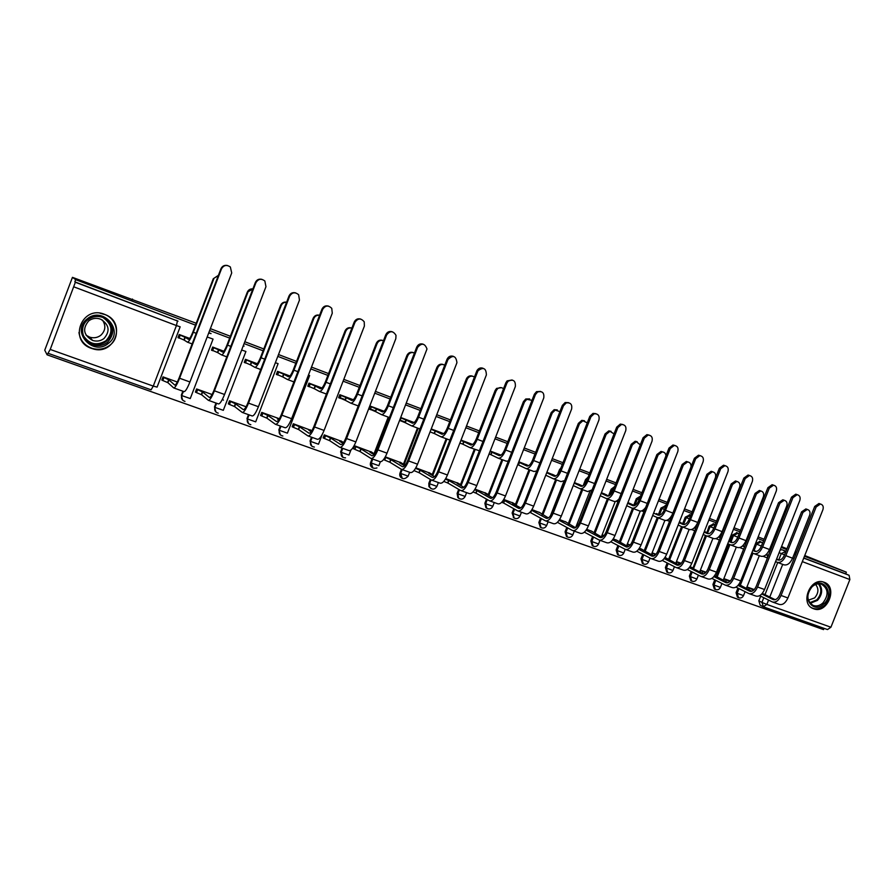 <?xml version="1.0" encoding="UTF-8"?>
<svg xmlns="http://www.w3.org/2000/svg" width="895" height="895" viewBox="0 0 895 895"><rect width="100%" height="100%" fill="white"/><g stroke="black" fill="none" stroke-linecap="round" stroke-linejoin="round"><path stroke-width="1.34" d="M210.862 333.477L208.792 332.783M665.779 505.72L660.991 508.024L661.987 508.461L665.858 505.876M689.956 514.871L685.246 517.176L686.264 517.623L690.772 515.229L689.385 514.67M713.707 523.866L709.064 526.159L710.115 526.618L714.792 524.336M737.044 532.704L732.479 534.997L733.553 535.456L738.162 533.185M759.978 541.397L755.481 543.679L756.588 544.149L761.119 541.889M813.622 608.768C827.372 614.44 838.335 586.84 824.15 582.265L823.769 582.142C810.188 576.951 799.559 603.957 813.32 608.656L813.622 608.768M91.503 348.39L92.319 348.658C114.101 356.411 127.045 323.129 105.487 314.704L104.491 314.302C81.803 304.882 68.087 340.928 91.503 348.39M195.502 325.142L75.672 279.665L72.45 277.349L44.75 350.191L47.088 354.823L823.534 629.599L824.038 628.335M804.739 555.526L846.357 572.173L804.448 556.265M796.203 553.144L794.816 552.618M786.66 549.519L781.201 547.449M772.866 544.283L771.747 543.858M763.502 540.725L757.528 538.466M749.093 535.266L748.276 534.953M739.93 531.787L733.43 529.314M715.933 522.669L708.896 520.006M691.499 513.394L683.892 510.519M666.607 503.952L658.429 500.842M641.268 494.331L632.474 490.997M615.447 484.531L606.027 480.962M589.134 474.551L579.065 470.725M562.328 464.371L551.588 460.298M534.997 454L523.564 449.659M507.141 443.428L494.98 438.807M478.724 432.643L465.825 427.743M449.76 421.646L436.078 416.455M420.202 410.436L405.726 404.932M390.052 398.991L374.736 393.173M359.287 387.311L343.098 381.169M327.883 375.397L310.8 368.908M295.831 363.225L277.808 356.389M263.096 350.795L244.1 343.59M229.657 338.109L209.654 330.523M781.536 546.577L786.951 548.769M795.107 551.868L796.494 552.394M773.325 543.108L772.228 542.65M764.095 539.215L758.143 536.922M72.45 277.349L196.229 323.263M210.37 328.644L230.373 336.251M244.805 341.733L263.801 348.96M278.513 354.554L296.525 361.401M311.494 367.095L328.577 373.584M343.792 379.368L359.98 385.532M375.419 391.395L390.735 397.223M406.397 403.175L420.885 408.679M436.749 414.721L450.431 419.923M466.496 426.031L479.396 430.931M495.64 437.107L507.801 441.727M524.224 447.97L535.646 452.322M552.237 458.632L562.977 462.715M579.714 469.081L589.783 472.907M606.665 479.328L616.084 482.908M633.112 489.375L641.894 492.72M659.056 499.242L667.245 502.352M684.518 508.919L692.115 511.817M709.511 518.429L716.548 521.103M734.045 527.759L740.545 530.22M748.88 533.398L749.708 533.711M47.088 354.823L50.232 349.442L75.359 282.249L178.016 321.171L75.359 282.249L74.833 281.858L75.672 279.665M763.066 606.676L760.179 605.21L758.837 600.836L760.683 596.171M846.357 572.173L845.697 573.852L849.098 575.295L849.87 579.557L830.918 627.227L827.506 629.565L763.793 606.978M754.261 589.57L747.213 587.03L746.564 588.675M730.365 580.978L724.212 578.763L723.54 580.475M706.032 572.218L700.819 570.35L700.114 572.14M690.727 566.927L690.134 566.501M681.252 563.313L677.012 561.78L676.273 563.66M666.741 558.301L664.996 557.462M680.771 522.658L679.394 521.93M656.024 554.229L652.779 553.065L652.007 555.034M642.319 549.519L639.388 548.243M656.471 513.551L659.57 515.218M630.304 544.977L628.111 544.194L627.294 546.263M617.46 540.58L613.299 538.857M631.725 504.288L627.898 502.643M616.353 501.133L617.863 502.017M604.114 535.557L602.995 535.154L602.145 537.313M592.154 531.473L586.706 529.292M606.519 494.845L601.418 492.709M591.259 490.639L591.259 492.071M566.378 522.21L559.599 519.547M580.866 485.235L574.422 482.595M540.132 512.768L531.966 509.602M554.732 475.435L546.901 472.28M513.383 503.147L503.795 499.466M528.106 465.467L518.832 461.764M486.142 493.346L475.055 489.129M501.043 455.13L490.214 451.046M458.374 483.367L445.744 478.59M430.07 473.186L415.839 467.828M401.217 462.804L385.32 456.853M371.794 452.232L354.644 445.811L353.491 448.798L354.465 449.145M384.067 411.264L370.038 406.017L368.885 409.004L370.933 409.765M341.789 441.436L324.292 434.892L323.129 437.901L324.057 438.237M353.324 399.752L339.82 394.695L338.657 397.704L340.603 398.432M311.18 430.439L293.336 423.76L292.162 426.803L293.034 427.116M321.943 387.994L308.999 383.138L307.824 386.192L309.67 386.875M289.913 375.989L277.539 371.347L276.354 374.434L278.088 375.083M279.397 418.748L261.754 412.394L260.568 415.47L261.374 415.761M257.212 363.728L245.443 359.32L244.245 362.441L245.868 363.034M246.103 406.766L229.512 400.792L228.315 403.902L229.064 404.171M223.448 400.132L222.407 399.327M223.806 351.22L212.674 347.047L211.466 350.191L212.965 350.75M212.081 394.527L196.609 388.956L195.401 392.099L196.083 392.346M182.625 400.11L181.327 395.176L182.848 391.193M215.941 412.013L214.498 406.99L216.008 403.041M248.541 423.637L246.998 418.558L248.497 414.653M280.459 434.992L278.837 429.902L280.325 426.031M311.728 446.113L310.039 441.011L311.505 437.185M342.371 456.998L340.615 451.897L342.08 448.115M372.387 467.66C370.53 466.485 369.937 464.796 370.597 462.581L372.051 458.833M373.73 454.503L388.217 417.115M401.833 478.12C399.942 476.99 399.327 475.29 400.009 473.052L401.441 469.349M403.142 464.952L417.473 428.034M430.685 488.357L428.918 486.578L428.839 483.311L430.35 479.44M431.994 475.211L446.169 438.74M458.978 498.403L457.837 497.586L457.121 493.391L458.699 489.364M460.276 485.291L474.305 449.256M486.746 508.248L485.929 507.767L484.877 503.27L486.5 499.119M488.032 495.181L501.927 459.56M513.775 517.825L512.119 512.969L513.775 508.718M515.263 504.903L529.023 469.674M540.367 527.244L538.846 522.49L540.535 518.149M541.99 514.446L555.616 479.608M557.619 474.495L559.476 469.73L560.113 470.009M565.081 531.831L565.964 532.324L567.34 536.966L566.457 536.474L565.081 531.831L566.815 527.423M568.224 523.821L581.728 489.352M583.137 485.75L585.554 479.563L586.471 479.977L587.679 478.254M590.845 541.005L591.763 541.509L593.161 546.129L592.244 545.626L590.845 541.005L592.602 536.541M594.157 532.547L607.358 498.918M608.578 495.796L611.162 489.218L612.102 489.643L614.373 487.272M616.14 550.011L617.08 550.526L618.501 555.124L617.55 554.609L616.14 550.011L617.919 545.502M619.441 541.609L632.519 508.315M634.287 505.72L631.803 504.601L633.783 505.227L636.3 498.705L637.274 499.142L640.395 496.546M643.236 563.884L642.397 563.436L640.988 558.86L642.778 554.307M644.266 550.526L657.243 517.545M658.463 514.457L660.991 508.024M667.636 572.531L666.797 572.084L665.388 567.553L667.2 562.966M668.654 559.274L681.543 526.573M682.728 523.541L685.246 517.176M691.6 581.034L690.761 580.587L689.374 576.089L691.186 571.48M703.727 573.963L691.197 567.643L692.999 568.09L705.405 535.445M708.784 533.677L705.215 532.089L706.983 532.648L709.064 526.159M715.161 589.38L714.311 588.944L712.935 584.48L714.758 579.848M716.145 576.335L728.854 544.16M730.007 541.24L732.479 534.997M738.308 597.591L737.435 597.144L736.082 592.725L737.928 588.082M739.281 584.636L751.901 552.73L753.892 553.613C757.226 554.475 760.146 552.237 762.629 546.912L779.914 503.225L778.538 502.71L782.834 499.779L784.109 500.238M752.975 549.977L753.679 550.145L753.031 549.854L755.481 543.679M132.147 300.026L132.527 299.042M189.695 338.433L179.224 334.506L178.004 337.683L179.369 338.198M768.492 555.325L766.277 554.486M744.696 546.397L742.783 545.693M720.464 537.324L718.875 536.731M695.784 528.072L694.531 527.602M670.646 518.653L669.74 518.317M472.672 444.468L461.014 440.105M443.719 433.627L431.233 428.94M414.195 422.552L400.826 417.551M177.311 382.02L163.013 376.873L161.794 380.051L162.409 380.263M383.563 459.582L384.279 459.84M560.997 467.761L559.476 469.73M588.149 477.069L585.554 479.563M614.641 486.589L611.162 489.218M640.473 496.154L636.3 498.705M74.833 281.858L178.016 321.171M785.978 551.231L782.107 549.776L780.205 549.944M845.697 573.852L803.766 557.977M795.521 554.855L794.134 554.318M743.633 549.094L740.053 547.662M715.899 538.645L716.694 538.935M691.589 529.56L692.931 530.064M666.842 520.308L668.733 521.024M641.625 510.9L643.964 511.772L641.849 510.81M399.685 420.505L400.669 420.874M405.222 422.06L400.143 420.158M375.508 410.95L370.44 409.06M345.213 399.629L340.134 397.727M777.397 562.396L783.751 564.767C787.175 565.651 790.117 563.47 792.59 558.211L809.706 515.028C810.523 512.063 809.718 510.206 807.279 509.445L802.983 512.365L801.584 511.85L805.869 508.931L807.033 509.356M765.93 554.81L768.156 555.661L767.429 557.999M775.585 561.612L777.005 562.25C780.418 563.134 783.349 560.93 785.832 555.661L802.983 512.365M767.261 557.921L763.222 556.332M801.584 511.85L784.456 555.068C782.622 558.983 780.44 560.617 777.912 559.968L776.491 559.341M779.366 560.158L776.636 558.961M772.866 602.134L779.097 604.36C782.51 605.322 785.452 603.185 787.913 597.961L822.93 509.669C823.758 506.626 822.919 504.735 820.402 503.997L816.162 506.962L814.718 506.447L818.959 503.493L820.212 503.93M747.146 587.198L753.724 590.107M814.718 506.447L779.679 594.817C777.856 598.71 775.685 600.31 773.146 599.594L761.779 593.989M775.215 599.706L762.316 593.363M759.676 595.667L772.262 601.91C775.674 602.872 778.605 600.735 781.066 595.477L816.162 506.962M754.272 553.759L760.75 556.175C764.106 557.037 767.026 554.822 769.51 549.508L786.761 505.932C787.578 502.912 786.727 501.021 784.221 500.283L779.914 503.225M742.447 546.006L744.528 546.811M778.538 502.71L761.287 546.33C759.441 550.28 757.282 551.935 754.798 551.309L752.796 550.425M756.253 551.488L752.952 550.033M730.723 544.977L737.335 547.438C740.635 548.277 743.521 546.006 746.016 540.647L763.401 496.68C764.218 493.592 763.334 491.679 760.728 490.952L756.432 493.917L755.089 493.425L759.374 490.46L760.761 490.952L759.374 490.46M732.725 542.672L728.922 540.748M727.758 543.668L730.354 544.831C733.631 545.659 736.518 543.388 739.013 538.007L756.432 493.917M719.39 540.032L715.966 538.622M718.562 537.034L720.296 537.727M755.089 493.425L737.693 537.436C735.847 541.419 733.699 543.108 731.271 542.504L728.675 541.352M823.915 603.823C813.152 614.798 800.667 596.551 812.123 586.382C823.031 575.463 835.27 593.788 823.915 603.823M812.045 586.796C806.16 594.582 806.518 600.791 813.119 605.423C816.52 606.575 819.798 605.747 822.952 602.939C828.915 594.918 828.423 588.675 821.476 584.2C818.198 583.249 815.054 584.111 812.045 586.796M815.591 584.491C818.959 588.653 818.645 593.116 814.651 597.894L808.364 600.187M811.53 607.705L812.526 608.175C816.766 609.64 820.849 608.622 824.787 605.109C832.07 595.455 831.6 587.758 823.366 582.019M108.351 343.4C92.845 356.792 70.448 331.139 87.229 318.866C103.014 305.575 124.92 331.34 108.351 343.4M87.923 319.694C78.782 326.295 81.971 341.778 93.046 344.888C98.349 346.421 103.16 345.593 107.467 342.393C115.578 332.985 114.28 324.751 103.585 317.714C97.935 315.566 92.711 316.226 87.923 319.694M102.477 320.097C106.102 325.69 105.52 330.758 100.755 335.312C97.443 337.762 93.751 338.377 89.679 337.147L86.077 335.211M103.965 338.545C100.564 341.062 96.783 341.689 92.621 340.447C83.503 335.222 82.206 328.7 88.728 320.857C92.42 318.184 96.459 317.647 100.833 319.269C109.257 324.728 110.309 331.15 103.965 338.545M78.961 332.492C80.114 340.29 84.522 345.582 92.196 348.368C98.718 350.191 104.625 349.139 109.906 345.201C120.467 337.449 117.827 319.638 105.263 314.671L99.949 313.194M749.439 593.754L755.794 596.025C759.15 596.965 762.07 594.795 764.543 589.514L799.828 500.417C800.656 497.307 799.772 495.394 797.176 494.678L792.936 497.665L791.516 497.161L795.767 494.174L797.132 494.655M724.144 578.931L729.85 581.515M791.516 497.161L756.219 586.337C754.384 590.275 752.225 591.897 749.741 591.203L738.028 585.386M751.811 591.282L738.822 584.413M735.981 587.109L748.846 593.542C752.192 594.481 755.089 592.3 757.562 586.997L792.936 497.665M725.588 585.229L732.076 587.545C735.377 588.462 738.263 586.259 740.736 580.922L776.301 491.008C777.14 487.809 776.211 485.873 773.526 485.179L769.286 488.189L767.899 487.697L772.128 484.698L773.593 485.191M727.993 582.701L714.669 575.597M700.751 570.518L705.54 572.744M767.899 487.697L732.323 577.7C730.477 581.683 728.34 583.327 725.901 582.656L713.863 576.626M711.861 578.383L725.006 585.017C728.284 585.934 731.159 583.708 733.643 578.349L769.286 488.189M706.759 536.027L713.505 538.544C716.727 539.349 719.602 537.045 722.097 531.63L739.617 487.26C740.445 484.083 739.505 482.148 736.798 481.454L732.524 484.441L731.204 483.96L735.477 480.973L736.943 481.465M703.19 534.449L706.39 535.892C709.601 536.687 712.454 534.371 714.971 528.934L732.524 484.441M694.71 530.791L691.712 529.527M694.229 527.905L695.628 528.464M731.204 483.96L713.684 528.374C711.827 532.402 709.701 534.125 707.318 533.543L704.119 532.111M704.365 531.473L706.58 532.469M682.359 526.92L689.24 529.482C692.394 530.265 695.236 527.916 697.753 522.445L715.407 477.661C716.235 474.406 715.239 472.437 712.42 471.777L708.18 474.797L706.893 474.328L711.133 471.307L712.688 471.799M684.395 524.537L679.361 522.031M678.164 525.041L682.001 526.786C685.134 527.547 687.964 525.197 690.481 519.704L708.18 474.797M669.572 521.371L667.01 520.252M669.46 518.597L670.489 519.033M706.893 474.328L689.228 519.156C687.36 523.228 685.268 524.973 682.941 524.414L679.092 522.691M691.029 466.854C691.242 463.968 690.09 462.323 687.573 461.932L683.388 464.975L682.135 464.516L686.308 461.473L687.986 461.965M652.679 515.464L657.165 517.511C660.23 518.25 663.016 515.844 665.544 510.307L683.388 464.975M644.232 509.121L644.892 509.4M682.135 464.516L664.325 509.77C662.457 513.875 660.376 515.654 658.105 515.117L653.607 513.092M657.512 517.646L664.537 520.264C667.088 521.035 669.605 519.268 672.1 514.949M701.3 576.548L707.934 578.92C711.167 579.803 714.02 577.555 716.503 572.162L752.359 481.409C753.198 478.143 752.214 476.174 749.417 475.525L745.211 478.556L743.857 478.075L748.052 475.044L749.607 475.536M676.944 561.948L680.804 563.805M743.857 478.075L707.99 568.918C706.133 572.934 704.018 574.612 701.635 573.952L689.251 567.687M692.618 567.877L690.067 566.602M687.293 569.488L700.729 576.335C703.94 577.219 706.781 574.959 709.276 569.556L745.211 478.556M676.564 567.698L683.355 570.126C686.51 570.988 689.329 568.694 691.835 563.257L727.959 471.654C728.81 468.275 727.769 466.284 724.849 465.68L720.688 468.734L719.356 468.264L723.518 465.21L725.174 465.702M679.025 565.058L665.298 557.563M652.712 553.233L655.621 554.687M719.356 468.264L683.209 559.968C681.352 564.018 679.26 565.729 676.933 565.092L664.179 558.581M662.266 560.427L676.016 567.508C679.148 568.359 681.968 566.054 684.462 560.594L720.688 468.734M651.381 558.693L658.306 561.176C661.394 562.004 664.191 559.677 666.697 554.173L703.123 461.697C703.962 458.218 702.855 456.204 699.789 455.656L695.706 458.732L694.408 458.274L698.492 455.208L700.282 455.689M653.876 555.996L640.921 548.792M628.044 544.361L629.979 545.368M694.408 458.274L657.97 550.85C656.102 554.945 654.032 556.69 651.761 556.075L638.638 549.295M636.781 551.186L650.844 558.502C653.898 559.33 656.684 556.981 659.19 551.465L695.706 458.732M665.981 455.756C665.679 453.362 664.426 452.076 662.222 451.897L658.127 454.962L656.908 454.515L660.991 451.46L662.826 451.941M626.701 505.697L631.87 508.069C634.857 508.774 637.609 506.324 640.149 500.73L658.127 454.962M617.886 501.95L616.308 501.222M656.908 454.515L638.963 500.204C637.083 504.355 635.036 506.167 632.821 505.653L627.641 503.303M633.783 505.227L629.006 503.057M632.206 508.192L639.377 510.866C641.346 511.582 643.46 510.396 645.72 507.308M625.717 549.519L632.81 552.058C635.808 552.864 638.571 550.481 641.088 544.921L677.806 451.572C678.645 447.947 677.459 445.911 674.226 445.453L670.254 448.54L668.99 448.104L672.962 445.016L674.919 445.475M628.245 546.744L616.096 539.864M602.928 535.322L603.89 535.825M668.99 448.104L632.25 541.553C630.382 545.693 628.335 547.471 626.12 546.879L612.627 539.83M610.826 541.755L625.191 549.329C628.167 550.134 630.919 547.74 633.447 542.169L670.254 448.54M640.294 444.86L636.356 441.694L632.407 444.77L631.21 444.334L635.159 441.269L637.184 441.738M608.533 496.054L603.89 493.637M600.232 495.729L606.105 498.448C609.003 499.119 611.732 496.624 614.272 490.975L632.407 444.77M631.21 444.334L613.12 490.46C611.24 494.644 609.215 496.501 607.056 496.009L601.183 493.324M606.43 498.571L613.746 501.301C615.346 501.927 617.136 501.099 619.116 498.806M599.572 540.177L606.821 542.762C609.741 543.533 612.471 541.117 614.999 535.501L652.019 441.246C652.847 437.454 651.56 435.395 648.137 435.059L644.31 438.158L643.091 437.733L646.906 434.634L649.076 435.082M602.134 537.324L590.823 530.78M643.091 437.733L606.049 532.089C604.17 536.273 602.156 538.085 600.008 537.515L586.124 530.164M584.368 532.145L599.068 539.987C601.955 540.759 604.673 538.32 607.213 532.693L644.31 438.158M614.048 433.918L609.931 431.3L606.183 434.377L605.031 433.963L608.779 430.898L611.072 431.334M582.287 486.198L580.598 485.414L582.511 486.108M573.259 485.571L579.848 488.648C582.667 489.285 585.352 486.746 587.914 481.029L606.183 434.377M605.031 433.963L586.796 480.525C584.905 484.766 582.902 486.656 580.81 486.186L574.21 483.143M582.634 486.041L578.304 484.05M580.173 488.771L587.646 491.556L592.121 489.867M572.934 530.645L580.34 533.297C583.182 534.035 585.867 531.574 588.407 525.902L625.728 430.719C626.556 426.725 625.135 424.644 621.477 424.487L617.886 427.575L616.689 427.161L620.28 424.085L622.741 424.476M575.519 527.726L565.092 521.516M616.689 427.161L579.356 522.445C577.465 526.674 575.474 528.52 573.382 527.972L559.106 520.308M557.406 522.322L572.442 530.478C575.25 531.205 577.924 528.721 580.463 523.027L617.886 427.575M587.254 422.865L582.913 420.751L579.468 423.794L578.349 423.391L581.795 420.359L584.446 420.728M555.549 476.151L554.273 475.558L555.694 476.084M545.76 475.211L553.099 478.668C555.829 479.261 558.48 476.677 561.042 470.893L579.468 423.794M578.349 423.391L559.968 470.412C558.066 474.697 556.097 476.61 554.072 476.185L546.722 472.75M552.249 474.294L555.896 475.983M553.412 478.78L561.042 481.633L564.667 480.57M545.782 520.946L553.356 523.653C556.108 524.358 558.748 521.841 561.299 516.113L598.934 419.99C599.728 415.728 598.151 413.647 594.202 413.758L590.935 416.79L589.783 416.388L593.049 413.378L595.891 413.68M548.4 517.925L538.88 512.085M531.552 510.251L530.735 512.745L545.301 520.767C548.02 521.461 550.66 518.943 553.211 513.182L590.935 416.79M589.783 416.388L552.137 512.611C550.235 516.885 548.277 518.764 546.252 518.25L531.697 510.307M530.735 512.745L529.806 512.41M559.901 411.666L555.236 410.067L552.237 412.998L551.163 412.617L554.15 409.686L557.317 409.921M528.285 465.903L527.457 465.512L528.386 465.859M518.664 462.223L519.458 462.514L518.496 464.997L525.835 468.488C528.475 469.047 531.082 466.407 533.655 460.567L552.237 412.998M518.496 464.997L517.69 464.695M551.163 412.617L532.614 460.097C530.713 464.427 528.777 466.384 526.819 465.982L519.458 462.514M525.712 464.348L528.643 465.713M526.137 468.6L533.935 471.508L536.743 470.971M518.093 511.045L525.846 513.819C528.509 514.491 531.115 511.929 533.666 506.134L571.614 409.049C572.352 404.417 570.562 402.37 566.255 402.907L563.458 405.782L562.351 405.413L565.148 402.537L568.515 402.661M520.756 507.935L512.645 503.46L515.017 504.042L512.175 502.487M503.393 500.115L504.601 500.562L503.639 503.035L517.634 510.877C520.264 511.537 522.859 508.964 525.421 503.147L563.458 405.782M562.351 405.413L524.38 502.587C522.479 506.906 520.554 508.819 518.608 508.326L504.601 500.562M503.639 503.035L501.681 502.308M531.999 400.311L526.808 399.338L524.47 402L523.43 401.631L525.768 398.98L529.65 398.913M490.046 451.483L491.97 452.221L490.997 454.727L498.045 458.117C500.585 458.632 503.147 455.947 505.731 450.04L524.47 402M490.997 454.727L489.073 453.989M523.43 401.631L504.735 449.581C502.822 453.955 500.92 455.958 499.03 455.577L491.97 452.221M498.672 454.212L500.864 455.253M498.336 458.218L506.29 461.193L508.304 461.037M489.867 500.954L497.799 503.784C500.361 504.422 502.923 501.815 505.496 495.953L543.768 397.906C544.361 392.76 542.303 390.791 537.582 392.01L535.445 394.572L534.382 394.214L536.508 391.652L540.591 391.428M492.563 497.732L485.202 493.592L487.663 494.208L484.978 492.697M474.674 489.766L477.001 490.639L476.028 493.145L489.431 500.797C491.959 501.413 494.51 498.795 497.083 492.91L535.445 394.572M534.382 394.214L496.087 492.373C494.185 496.736 492.284 498.683 490.404 498.224L477.001 490.639M476.028 493.145L472.996 491.97M503.516 388.777C501.614 387.222 499.634 387.211 497.575 388.743L496.154 390.779L495.159 390.433L496.58 388.396L501.446 387.68M460.858 440.53L463.968 441.727L462.983 444.256L469.707 447.534C472.146 448.015 474.663 445.274 477.259 439.3L496.154 390.779M462.983 444.256L459.873 443.047M495.159 390.433L476.308 438.863C474.384 443.282 472.515 445.318 470.703 444.983L463.968 441.727M471.117 443.886L472.538 444.569M469.987 447.634L479.373 450.767M461.093 490.661L469.204 493.57C471.665 494.163 474.182 491.5 476.755 485.571L515.352 386.528C515.677 380.677 513.271 378.909 508.136 381.225L506.872 383.127L505.843 382.791L507.107 380.89L512.119 379.972M463.823 487.316L457.222 483.535L459.795 484.173L457.255 482.729M445.397 479.183L448.865 480.525L447.892 483.054L460.668 490.516C463.095 491.098 465.601 488.413 468.174 482.472L506.872 383.127M505.843 382.791L467.235 481.946C465.31 486.354 463.453 488.346 461.652 487.909L448.865 480.525M447.892 483.054L443.763 481.42M474.439 377.052C471.855 375.486 469.595 375.978 467.66 378.54L467.279 379.335L466.329 379.01L466.72 378.216C468.298 375.989 470.278 375.318 472.672 376.224M431.077 429.331L435.406 431.032L434.422 433.583L440.821 436.749C443.148 437.185 445.62 434.388 448.227 428.358L467.279 379.335M434.422 433.583L430.092 431.882M466.329 379.01L447.321 427.933C445.386 432.397 443.562 434.478 441.828 434.164L435.406 431.032M443.036 433.37L443.663 433.672M441.078 436.849L449.928 440.094M431.737 480.167L440.038 483.143C442.387 483.692 444.86 480.973 447.444 474.988L486.377 374.927C486.164 368.169 483.389 366.771 478.064 370.731L477.717 371.459L476.733 371.134L477.08 370.418C478.635 368.136 480.626 367.42 483.065 368.281M434.5 476.688L428.705 473.287L431.379 473.958L429.007 472.56M415.537 468.353L420.191 470.222L419.196 472.761L431.323 480.022C433.65 480.57 436.1 477.829 438.695 471.822L477.717 371.459M476.733 371.134L437.789 471.307C435.865 475.771 434.053 477.796 432.319 477.404L420.191 470.222M419.196 472.761L413.982 470.602M404.104 464.662L405.099 465.266M444.759 365.126C441.772 363.762 439.467 364.601 437.812 367.666L436.917 367.353C438.36 364.533 440.497 363.594 443.327 364.533M400.714 417.853L406.285 420.135L405.29 422.708L411.353 425.751C413.579 426.143 415.996 423.279 418.603 417.182L437.812 367.666M405.29 422.708L399.718 420.426M436.917 367.353L417.741 416.779C415.806 421.299 414.016 423.413 412.36 423.145L406.285 420.135M401.777 469.461L410.279 472.504C412.528 473.007 414.944 470.244 417.54 464.192L456.942 362.688C455.991 355.74 452.993 354.688 447.97 359.544L447.041 359.242C448.462 356.434 450.588 355.472 453.418 356.355M404.596 465.825L399.629 462.827L402.426 463.532L400.199 462.2M385.141 457.188L390.947 459.706L389.951 462.279L401.396 469.327C403.6 469.819 406.006 467.033 408.612 460.959L447.97 359.544M447.041 359.242L407.762 460.466C405.827 464.975 404.048 467.045 402.403 466.675L390.947 459.706M389.951 462.279L384.671 460.075L385.667 457.513L384.693 460.086L383.653 459.448M414.452 352.999C411.51 351.914 409.283 352.831 407.762 355.751L406.912 355.46C408.355 352.641 410.503 351.69 413.378 352.608M369.971 406.196L376.594 409.004L375.587 411.611L381.292 414.53C383.396 414.866 385.767 411.957 388.385 405.793L407.762 355.751M375.587 411.611L368.964 408.791M406.912 355.46L387.569 405.401C385.633 409.966 383.877 412.136 382.31 411.89L376.594 409.004M371.224 458.531L379.928 461.652C382.053 462.111 384.414 459.292 387.02 453.161L426.993 348.983C424.812 343.244 421.679 342.707 417.607 347.394L416.734 347.115C418.155 344.295 420.292 343.322 423.167 344.183M374.076 454.716L369.971 452.165L372.924 452.926L370.832 451.639M354.577 445.99L361.121 448.988L360.114 451.583L370.854 458.408C372.946 458.855 375.296 456.014 377.903 449.872L417.607 347.394M416.734 347.115L377.108 449.391C375.173 453.944 373.428 456.058 371.872 455.723L361.121 448.988M360.114 451.583L354.834 449.379L355.841 446.784M353.57 448.574L354.834 449.379M383.496 340.659C380.621 339.843 378.484 340.816 377.086 343.602L376.292 343.333C377.724 340.503 379.905 339.541 382.814 340.447M339.753 394.874L346.298 397.66L345.291 400.289L350.616 403.074C352.608 403.365 354.912 400.401 357.541 394.158L377.086 343.602M345.291 400.289L338.735 397.492M376.292 343.333L356.781 393.789C354.834 398.409 353.122 400.624 351.645 400.412L346.298 397.66M340.022 447.377L348.949 450.565C350.952 450.99 353.256 448.104 355.874 441.917L395.825 338.668L396.004 335.356C393.14 330.68 390.007 330.557 386.618 334.987L385.79 334.73C387.211 331.911 389.37 330.926 392.267 331.765M342.942 443.361L339.731 441.302L342.841 442.108L340.883 440.866M324.225 435.071L330.691 438.047L329.684 440.676L339.686 447.265C341.655 447.668 343.948 444.77 346.566 438.55L386.618 334.987M385.79 334.73L345.817 438.091C343.881 442.701 342.181 444.86 340.715 444.558L330.691 438.047M329.684 440.676L324.393 438.46L325.411 435.843M323.218 437.677L324.393 438.46M351.88 328.096C349.095 327.525 347.059 328.554 345.783 331.195L345.034 330.949C346.466 328.118 348.658 327.145 351.612 328.017M308.92 383.328L315.398 386.092L314.38 388.743L319.314 391.395C321.171 391.63 323.431 388.598 326.06 382.288L345.783 331.195M314.38 388.743L307.902 385.969M345.034 330.949L325.355 381.941C323.408 386.618 321.741 388.866 320.354 388.698L315.398 386.092M308.182 435.999L317.322 439.266C319.202 439.635 321.45 436.693 324.079 430.428L364.377 326.082L364.231 321.853C361.009 317.96 357.922 318.117 354.979 322.312L354.207 322.077C355.617 319.269 357.787 318.262 360.719 319.079M311.158 431.737L308.876 430.204L311.605 431.11M293.269 423.928L299.657 426.893L298.639 429.544L307.869 435.887C309.715 436.245 311.941 433.281 314.57 426.993L354.979 322.312M354.207 322.077L313.876 426.546C311.93 431.211 310.274 433.415 308.909 433.146L299.657 426.893M311.784 430.831L310.341 429.868M298.639 429.544L293.347 427.329L294.365 424.678M292.251 426.568L293.347 427.329M319.593 315.308C316.908 314.962 314.995 316.047 313.821 318.531L313.127 318.307C314.503 315.532 316.662 314.525 319.593 315.275M277.472 371.548L283.86 374.278L282.831 376.963L287.362 379.469C289.085 379.648 291.278 376.549 293.929 370.172L313.821 318.531M282.831 376.963L276.443 374.211M313.127 318.307L293.28 369.836C291.322 374.569 289.7 376.873 288.403 376.739L283.86 374.278M275.671 424.375L285.035 427.72C286.78 428.045 288.973 425.035 291.602 418.703L332.269 313.228L331.765 308.361C328.353 305.005 325.321 305.352 322.67 309.379L321.954 309.167C323.352 306.358 325.534 305.34 328.499 306.112M278.725 419.822L277.394 418.894L278.971 419.442M261.676 412.573L267.985 415.504L266.956 418.189L275.38 424.275C277.092 424.577 279.262 421.556 281.891 415.19L322.67 309.379M321.954 309.167L281.265 414.765C279.307 419.486 277.696 421.735 276.432 421.511L267.985 415.504M266.956 418.189L261.664 415.962L262.694 413.289M260.658 415.235L261.664 415.962M286.579 302.275C284.051 302.152 282.249 303.26 281.175 305.598L280.549 305.396C281.791 302.801 283.804 301.738 286.613 302.197M245.375 359.51L251.674 362.218L250.634 364.936L254.739 367.286C256.328 367.42 258.454 364.254 261.105 357.799L281.175 305.598M250.634 364.936L244.335 362.206M280.549 305.396L260.523 357.485C258.554 362.274 256.977 364.623 255.791 364.533L251.674 362.218M242.467 412.505L252.066 415.929C253.665 416.209 255.791 413.132 258.431 406.722L299.467 300.094L298.639 294.757C295.126 291.792 292.128 292.262 289.656 296.167L289.007 295.976C290.383 293.18 292.575 292.15 295.574 292.878M229.444 400.971L235.653 403.891L234.624 406.598L242.209 412.405C243.776 412.662 245.879 409.574 248.519 403.142L289.656 296.167M289.007 295.976L247.949 402.739C245.991 407.505 244.424 409.809 243.261 409.619L235.653 403.891M234.624 406.598L229.321 404.372L230.362 401.665M228.415 403.667L229.321 404.372M252.849 289.018L247.277 292.206C248.385 289.801 250.253 288.693 252.893 288.895M212.607 347.238L218.816 349.911L217.765 352.652L221.423 354.845C222.866 354.923 224.925 351.69 227.587 345.157L247.837 292.385M217.765 352.652L211.556 349.956M247.277 292.206L227.061 344.866C225.092 349.71 223.571 352.115 222.486 352.071L218.816 349.911M208.557 400.378L218.38 403.891C219.846 404.104 221.904 400.971 224.555 394.482L265.96 286.68L264.842 280.985C261.239 278.289 258.275 278.848 255.936 282.663L255.343 282.507C256.708 279.721 258.901 278.669 261.911 279.352M196.542 389.135L202.662 392.021L201.61 394.762L208.311 400.289C209.732 400.49 211.768 397.335 214.42 390.824L255.936 282.663M255.343 282.507L213.916 390.444C211.947 395.277 210.437 397.615 209.385 397.469L202.662 392.021M201.61 394.762L196.307 392.536L197.359 389.795M195.49 391.853L196.307 392.536M218.358 275.503L213.278 278.737L218.414 275.347M179.145 334.696L185.254 337.348L184.191 340.111L187.391 342.147C188.688 342.158 190.68 338.858 193.342 332.246L213.782 278.893M184.191 340.111L178.094 337.449M213.278 278.737L192.884 331.978C190.915 336.878 189.438 339.339 188.465 339.339L185.254 337.348M173.898 387.994L183.978 391.596C185.287 391.753 187.279 388.542 189.93 381.975L231.715 272.964L230.351 266.99C226.681 264.495 223.716 265.11 221.479 268.869L220.953 268.735C222.284 265.983 224.466 264.909 227.498 265.524M162.946 377.041L168.965 379.916L167.902 382.68L173.686 387.915C174.961 388.05 176.919 384.828 179.582 378.238L221.479 268.869M220.953 268.735L179.145 377.88C177.165 382.769 175.711 385.163 174.771 385.063L168.965 379.916M167.902 382.68L162.599 380.442L163.662 377.679M161.894 379.793L162.599 380.442M208.714 332.985L211.063 333.589L208.692 333.041M243.339 345.75L244.078 346.108L243.339 345.75M176.438 320.343L177.434 320.902L176.438 325.556L180.163 326.82L157.095 387.11L153.269 386.103L176.438 325.556L74.005 286.915M50.232 349.442L153.269 386.103L151.087 389.817L48.364 353.402M758.837 600.836L761.936 602.391L763.782 597.703M764.99 594.672L777.721 562.519M778.762 559.89L781.268 553.569L785.922 551.365L782.331 549.854M779.131 552.651L784.523 554.9M782.711 564.376L769.778 597.021M768.559 600.075L766.836 604.427L830.918 627.227M849.87 579.557L802.323 561.624M794.078 558.514L792.679 557.988M181.327 395.176L183.274 391.339M213.044 339.138L190.266 398.555L181.864 395.624C181.137 398.577 182.188 400.501 184.985 401.407C182.054 400.423 180.958 398.454 181.685 395.5L183.475 391.417M214.498 406.99L216.478 403.209M241.639 350.012L245.912 351.489L223.314 410.324L215.069 407.438C214.352 410.413 215.404 412.326 218.235 413.177C215.292 412.248 214.185 410.302 214.901 407.326L216.657 403.276M246.998 418.558L247.445 418.916L249.011 414.844M278.076 363.683L255.69 421.847L247.591 419.005C246.875 422.026 247.96 423.928 250.835 424.7C247.859 423.861 246.729 421.937 247.445 418.916L249.168 414.9M278.837 429.902L279.341 430.271L280.885 426.244M309.603 375.587L287.407 433.146L279.453 430.338C278.748 433.448 279.878 435.328 282.842 436.01C279.788 435.272 278.625 433.37 279.341 430.271L281.019 426.288M310.039 441.011L310.587 441.392L312.12 437.409M322.312 434.332L318.497 444.211L310.677 441.448C309.983 444.703 311.203 446.571 314.346 447.075C311.136 446.538 309.883 444.636 310.587 441.392L312.221 437.442M340.615 451.897L341.208 452.299L342.74 448.35M350.896 450.073L348.972 455.063L341.275 452.333C340.626 455.913 342.047 457.748 345.537 457.848M370.597 462.581L371.235 462.983L372.756 459.079L371.268 463.006L378.842 465.691L380.353 461.786M374.781 453.854L388.911 417.372M400.009 473.052L400.68 473.466L402.179 469.606L400.68 473.466L408.142 476.129L409.642 472.269M403.824 465.366L418.211 428.313L403.824 465.366M428.839 483.311L429.555 483.747L431.066 479.865M432.71 475.637L446.941 439.031M457.121 493.391L457.882 493.839L459.448 489.8M461.037 485.728L475.122 449.558M484.877 503.27L485.672 503.728L487.283 499.578M488.827 495.629L502.766 459.873M512.119 512.969L512.936 513.439L514.603 509.177M516.091 505.362L529.896 469.998M538.846 522.49L539.696 522.971L541.397 518.619M542.851 514.916L556.522 479.944M574.288 531.138L572.834 534.818L565.964 532.324L567.698 527.905M569.108 524.291L582.667 489.699M584.905 483.982L586.93 480.167M599.986 540.323L598.542 543.981L591.763 541.509L593.519 537.034M594.895 533.51L608.32 499.276M609.898 495.271L612.102 489.643L613.254 490.124M625.213 549.34L623.793 552.976L617.08 550.526L618.859 545.995M620.213 542.571L633.526 508.684M634.756 505.552L637.274 499.142L639.086 499.891M640.988 558.86L641.961 559.375L643.751 554.81M645.071 551.465L658.272 517.925M659.369 515.128L661.987 508.461L664.437 509.468M665.388 567.553L666.395 568.079L668.196 563.481M669.494 560.203L682.572 526.998M683.668 524.213L686.264 517.623L689.34 518.876M689.374 576.089L690.392 576.626L692.215 572.006M693.48 568.795L706.457 535.915M707.553 533.129L710.115 526.618L713.785 528.106M712.935 584.48L713.975 585.017L715.81 580.374M717.052 577.23L729.928 544.641M731.014 541.9L733.553 535.456L737.793 537.168M736.082 592.725L737.156 593.273L739.001 588.619M740.221 585.531L752.997 553.222M754.06 550.526L756.588 544.149L761.388 546.073M743.454 595.746C742.324 597.793 740.668 598.442 738.509 597.692L737.156 593.273L743.51 595.622L745.076 591.662M720.341 587.523C719.188 589.581 717.533 590.241 715.351 589.481L713.975 585.017L720.397 587.388L721.941 583.473M696.825 579.143C695.661 581.235 693.972 581.895 691.79 581.124L690.392 576.626L696.881 579.009L698.402 575.149M672.895 570.618C671.709 572.744 670.008 573.404 667.793 572.61L666.395 568.079L672.95 570.484L674.438 566.692M648.528 561.948C647.32 564.107 645.597 564.767 643.371 563.951L641.961 559.375L648.584 561.803L650.05 558.088M540.166 527.121L541.016 527.614L539.696 522.971L546.655 525.488L548.109 521.774M513.338 517.567L514.166 518.048L512.936 513.439L519.984 515.979L521.449 512.242M485.929 507.767L486.712 508.226L485.672 503.728L492.809 506.301L494.286 502.531M459.415 498.694L458.587 498.045L457.882 493.839L465.131 496.434L466.608 492.642M431.121 488.659L429.622 487.014L429.555 483.747L436.905 486.377L438.393 482.55M402.269 478.422L400.68 473.466C401.161 479.306 403.634 480.257 408.075 476.319M372.857 467.984L371.235 462.983C370.854 467.436 372.745 469.081 376.952 467.928M342.852 457.345L341.208 452.299L342.807 448.373M309.625 375.531L308.383 375.173M278.088 363.627L275.358 362.732M207.17 336.99L213.055 339.093M763.469 606.855L761.936 602.391L766.836 604.427L763.267 606.776M794.078 554.452L795.476 554.978L794.078 554.452M849.098 575.295L803.721 558.111L849.042 575.261M151.087 389.817L48.352 353.402M785.888 551.443L782.107 549.776M767.932 555.582L767.037 557.842M792.59 558.211L785.832 555.661M773.09 599.56L773.66 599.773M748.701 589.738L749.283 588.261M781.066 595.477L787.913 597.961M769.51 549.508L762.629 546.912M746.016 540.647L739.013 538.007M819.182 583.808C822.93 589.156 822.371 594.672 817.482 600.377L810.176 603.364M809.684 602.749L816.788 599.874C821.52 594.336 822.057 588.988 818.399 583.831M107.031 319.728C113.396 327.223 113.173 334.406 106.348 341.264C102.075 344.441 97.298 345.257 92.04 343.725L85.484 339.574M83.269 335.48C89.176 344.329 96.738 346.096 105.923 340.782C113.553 332.123 112.535 324.348 102.869 317.434M725.632 581.526L726.248 579.971M757.562 586.997L764.543 589.514M702.161 573.169L702.81 571.547M733.643 578.349L740.736 580.922M722.097 531.63L714.971 528.934M668.33 519.547L667.894 520.655M697.753 522.445L690.481 519.704M644.165 509.188L643.27 511.459M672.85 513.059L665.544 510.307M678.276 564.678L678.947 562.966M709.276 569.556L716.503 572.162M654.01 555.929L654.67 554.24M684.462 560.594L691.835 563.257M659.19 551.465L666.697 554.173M647.253 503.404L640.149 500.73M633.447 542.169L641.088 544.921M621.175 493.57L614.272 490.975M607.213 532.693L614.999 535.501M594.593 483.546L587.914 481.029M580.463 523.027L588.407 525.902M567.508 473.332L561.042 470.893M530.478 512.656L531.238 510.721M553.211 513.182L561.299 516.113M519.189 462.424L518.227 464.897M539.886 462.916L533.655 460.567M503.382 502.945L504.344 500.473M525.421 503.147L533.666 506.134M491.713 452.12L490.74 454.626M511.716 452.299L505.731 450.04M475.76 493.044L476.733 490.549M497.083 492.91L505.496 495.953M463.688 441.627L462.715 444.155M482.998 441.47L477.259 439.3M447.612 482.953L448.596 480.436M468.174 482.472L476.755 485.571M435.127 430.931L434.142 433.482M453.687 430.417L448.227 428.358M418.916 472.661L419.912 470.121M438.695 471.822L447.444 474.988M419.979 428.973L411.599 425.841M400.982 417.987L399.987 420.56M406.006 420.023L405.01 422.597M423.794 419.14L418.603 417.182M402.112 464.326L402.358 463.7M389.661 462.178L390.656 459.605M408.612 460.959L417.54 464.192M389.437 417.573L381.527 414.62M371.28 406.867L370.273 409.462M376.303 408.903L375.296 411.499M393.285 407.639L388.385 405.793M372.589 453.799L372.868 453.083M359.824 451.483L360.83 448.887M377.903 449.872L387.02 453.161M358.257 405.927L350.829 403.164M340.984 395.512L339.977 398.141M346.007 397.559L344.989 400.177M362.139 395.892L357.541 394.158M342.472 443.059L342.785 442.264M329.382 440.564L330.4 437.946M346.566 438.55L355.874 441.917M326.429 394.046L319.515 391.473M310.073 383.944L309.055 386.584M315.096 385.98L314.078 388.631M330.344 383.91L326.06 382.288M298.337 429.432L299.355 426.781M314.57 426.993L324.079 430.428M293.918 381.919L287.541 379.536M278.535 372.119L277.506 374.804M283.558 374.166L282.518 376.84M297.878 371.66L293.929 370.172M266.643 418.077L267.683 415.403M281.891 415.19L291.602 418.703M260.725 369.523L254.907 367.353M246.349 360.07L245.308 362.766M251.361 362.106L250.32 364.813M264.707 359.152L261.105 357.799M234.3 406.487L235.34 403.779M248.519 403.142L258.431 406.722M226.804 356.859L221.58 354.912M213.48 347.752L212.428 350.493M218.492 349.788L217.44 352.529M230.832 346.376L227.587 345.157M201.285 394.65L202.337 391.909M214.42 390.824L224.555 394.482M192.145 343.926L187.525 342.203M179.929 335.189L178.866 337.952M184.929 337.225L183.867 339.988M196.206 333.32L193.342 332.246M167.578 382.557L168.629 379.793M179.582 378.238L189.93 381.975M812.179 608.108L813.32 608.656M759.531 541.229L762.562 543.108M759.329 555.65L746.307 588.552M736.563 532.536L739.113 533.845M713.181 523.676L715.183 524.559M665.153 505.496L665.88 505.809M457.837 497.586L458.587 498.045C461.115 499.88 463.274 499.41 465.053 496.613M428.918 486.578L429.622 487.014C432.061 489.957 434.467 489.8 436.838 486.556M736.328 547.069L723.194 580.307M712.935 538.331L699.677 571.916M689.128 529.437L675.747 563.391M664.884 520.398L651.381 554.71M618.501 555.124C620.75 555.985 622.495 555.314 623.737 553.121M640.249 511.101L626.578 545.883M593.161 546.129C595.443 547.035 597.222 546.364 598.486 544.126M615.223 501.491L601.328 536.899M567.34 536.966C569.656 537.929 571.469 537.257 572.778 534.975M589.805 491.512L575.653 527.636M541.016 527.614C543.377 528.654 545.234 528.005 546.588 525.645M564.04 481.062L550.425 515.844M514.166 518.048C516.56 519.223 518.485 518.597 519.917 516.146M486.712 508.226C489.185 509.635 491.187 509.042 492.742 506.469M374.86 453.731L388.945 417.383M763.737 606.967L827.506 629.565M807.279 509.445L805.869 508.931M820.402 503.997L818.959 503.493M784.221 500.283L782.834 499.779M812.157 604.964L813.119 605.423M92.621 340.447L89.679 337.147M106.975 319.683C113.318 327.134 113.094 334.305 106.292 341.208C102.019 344.396 97.275 345.246 92.04 343.725L93.046 344.888M797.176 494.678L795.767 494.174M773.526 485.179L772.128 484.698M736.798 481.454L735.477 480.973M712.42 471.777L711.133 471.307M687.573 461.932L686.308 461.473M749.417 475.525L748.052 475.044M724.849 465.68L723.518 465.21M699.789 455.656L698.492 455.208M662.222 451.897L660.991 451.46M674.226 445.453L672.962 445.016M636.356 441.694L635.159 441.269M648.137 435.059L646.906 434.634M609.931 431.3L608.779 430.898M621.477 424.487L620.28 424.085M582.913 420.751L581.795 420.359M594.202 413.758L593.049 413.378M555.236 410.067L554.15 409.686M566.255 402.907L565.148 402.537M526.808 399.338L525.768 398.98M537.582 392.01L536.508 391.652M497.575 388.743L496.58 388.396M508.136 381.225L507.107 380.89M467.66 378.54L466.72 378.216M478.064 370.731L477.08 370.418M431.099 474.686L431.323 474.115M401.005 417.999L400.009 420.572M371.335 406.889L370.329 409.485M354.879 449.413L355.886 446.818M341.073 395.556L340.055 398.185M324.471 438.516L325.489 435.887M310.185 384L309.167 386.651M293.448 427.396L294.477 424.745M278.669 372.197L277.64 374.871M261.787 416.052L262.817 413.378M246.505 360.148L245.465 362.855M229.478 404.473L230.518 401.765M213.67 347.853L212.618 350.583M196.486 392.648L197.538 389.918M180.13 335.289L179.067 338.064M162.8 380.576L163.852 377.813"/></g></svg>

